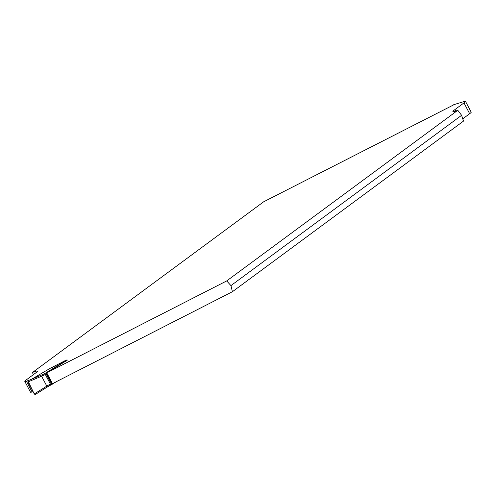 <?xml version="1.0" encoding="UTF-8"?>
<svg xmlns="http://www.w3.org/2000/svg" width="496" height="496" viewBox="0 0 496 496"><rect width="100%" height="100%" fill="white"/><g stroke="black" fill="none" stroke-linecap="round" stroke-linejoin="round"><path stroke-width="0.74" d="M453.772 104.811L263.605 201.829L32.5 372.459A67.642 2.988 152.2 0 1 37.411 371.144A67.642 2.988 152.2 0 1 35.421 373.135L26.331 379.843A52.03 2.3 -27.8 0 0 24.8 381.374A52.03 2.3 -27.8 0 0 26.381 381.164L28.818 380.389M226.697 280.922L230.944 285.609L232.395 291.729L52.464 383.662L46.767 372.862L226.697 280.922L457.802 110.292A67.642 2.988 152.2 0 1 452.891 111.612A67.642 2.988 152.2 0 1 454.882 109.622L463.971 102.908A52.03 2.3 -27.8 0 0 465.502 101.376L471.2 112.183A52.03 2.3 152.2 0 1 469.669 113.714L462.749 118.823M232.395 291.729L463.5 121.098L461.602 115.314L457.802 110.292M33.065 391.654L32.079 391.97A52.03 2.3 152.2 0 1 30.498 392.181L24.8 381.374M32.5 372.459L33.251 374.734M46.767 372.862L67.251 360.201L67.072 359.854L45.018 373.395L50.815 384.896L44.888 373.643M465.502 101.376A52.03 2.3 -27.8 0 0 463.921 101.593L453.71 104.699M230.944 285.609L461.602 115.314M50.815 384.896L57.207 381.238M51.076 384.89L48.862 386.024L46.748 385.987L41.658 376.334L43.047 374.387L27.894 380.779L43.047 374.387M66.055 360.245L67.072 359.854M65.943 360.288L50.89 367.908L31.738 379.155M65.925 360.226L51.1 367.933M41.664 376.173L27.95 381.957L27.894 380.779L33.759 392.975L35.049 393.446M27.95 381.957L34.267 393.936L35.123 394.593L49.023 385.938M35.16 394.568L48.961 385.975M34.267 393.936L46.884 386.08M454.882 109.622L455.663 111.098M463.971 102.908L469.669 113.714M26.381 381.164L32.079 391.97M42.799 374.53L45.018 373.395M46.748 385.987L50.276 384.183M45.186 374.53L41.658 376.334M45.793 372.955L51.857 384.45M46.202 372.738L52.26 384.233M46.457 372.589L52.52 384.084M65.106 361.274L65.292 361.615M65.441 361.069L65.621 361.41M65.546 361.001L65.726 361.342M65.875 360.766L66.061 361.113M66.954 359.972L67.134 360.313M51.057 384.902L48.775 386.068"/></g></svg>
